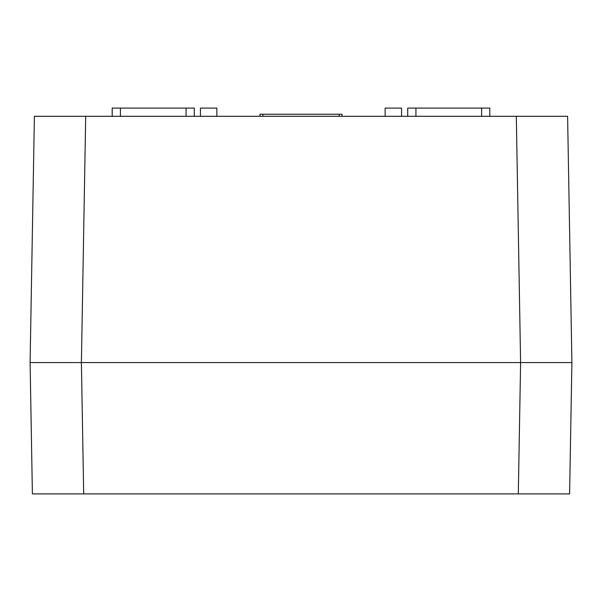 <?xml version="1.0" encoding="UTF-8"?>
<svg xmlns="http://www.w3.org/2000/svg" width="602" height="602" viewBox="0 0 602 602"><rect width="100%" height="100%" fill="white"/><g stroke="black" fill="none" stroke-linecap="round" stroke-linejoin="round"><path stroke-width="0.9" d="M259.951 116.299L259.951 114.245L262.826 114.245L262.826 116.299M112.19 116.299L112.19 108.089L120.4 108.089L120.4 116.299M407.72 116.299L407.72 108.089L415.929 108.089L415.929 116.299M516.305 116.299L34.397 116.299L30.1 362.57L571.9 362.57L567.603 116.299L516.305 116.299L520.602 362.57L562.659 362.57L30.1 362.57L32.395 493.911L83.693 493.911L81.398 362.57L39.341 362.57L81.398 362.57L85.695 116.299M342.049 116.299L342.049 114.245L262.826 114.245M194.28 116.299L194.28 108.089L120.4 108.089M489.81 116.299L489.81 108.089L415.929 108.089M200.436 116.299L200.436 108.089L216.855 108.089L216.855 116.299M385.145 116.299L385.145 108.089L401.564 108.089L401.564 116.299M83.693 493.911L569.605 493.911L571.9 362.57L567.603 116.299M571.9 362.57L520.602 362.57L518.307 493.911M339.174 114.245L339.174 116.299M186.071 116.299L186.071 108.089M481.6 116.299L481.6 108.089"/></g></svg>
